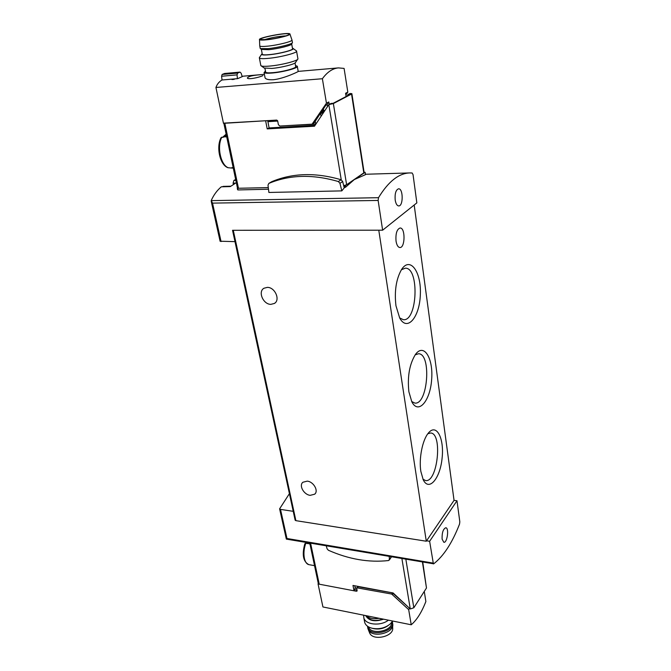 <?xml version="1.0" encoding="UTF-8"?>
<svg xmlns="http://www.w3.org/2000/svg" width="671" height="671" viewBox="0 0 671 671"><rect width="100%" height="100%" fill="white"/><g stroke="black" fill="none" stroke-linecap="round" stroke-linejoin="round"><path stroke-width="1.01" d="M414.192 205.007L454.049 500.365L456.985 500.759L459.82 521.795L459.543 524.076C452.254 542.822 443.64 556.074 433.692 563.816L286.332 539.107L286.97 538.494L280.512 509.39L279.606 508.836L289.411 493.655M233.449 184.391L233.08 183.166L233.911 180.432L235.664 179.467M236.335 182.646L230.338 186.58L221.296 186.815C217.043 190.396 213.688 194.967 211.231 200.52L212.522 203.12L378.134 200.444L378.494 197.693C388.358 181.539 398.767 173.286 409.746 172.933L412.145 172.992L413.051 174.653L416.85 202.885L382.629 230.195L232.535 230.287L379.182 230.203M223.2 186.395L222.378 186.781M344.131 187.469L345.565 187.226L354.33 179.551L365.494 174.653M237.341 188.333L238.02 189.943L268.492 189.239M341.807 190.883L339.945 183.309L338.352 181.547C312.854 174.083 289.687 174.695 268.861 183.393L267.997 185.154L268.886 192.46L341.807 190.883L344.231 187.905L342.671 181.506L341.086 179.753C315.672 172.33 292.573 172.967 271.797 181.656L271.495 181.833M454.049 500.365L426.571 540.801L429.633 541.279L433.399 563.908M426.571 540.801L426.286 541.212L295.886 520.654L295.139 520.184L293.227 511.302M280.512 509.39L293.227 511.327M442.105 539.157L443.833 542.285C447.238 543.149 449.293 527.926 445.804 527.75C443.128 528.941 441.895 532.74 442.105 539.157M456.985 500.759L429.633 541.279M382.629 230.195L378.134 200.444M220.096 241.216L234.993 241.644L232.543 230.329L295.139 520.184M395.194 200.025C395.84 203.766 397.014 205.729 398.708 205.93C403.405 206.265 403.279 188.325 398.574 188.794C395.848 189.843 394.724 193.584 395.194 200.025M420.843 471.386L423.216 479.74C428.97 491.91 440.126 478.515 442.08 458.327C444.42 438.188 436.402 422.755 428.232 433.24C422.411 440.168 418.771 458.704 420.843 471.386M395.957 305.775L399.681 317.987C407.255 332.187 419.719 317.098 420.34 294.51C421.463 271.931 410.09 255.869 401.451 269.675C396.116 279.245 394.288 291.281 395.957 305.775M408.882 391.763L411.826 401.812C418.419 414.972 430.262 400.83 431.646 379.534C433.458 358.272 423.871 342.529 415.383 354.548C409.453 364.278 407.289 376.683 408.882 391.763M396.041 241.115C396.746 245.158 398.02 247.297 399.882 247.532C405.242 248.018 405.485 227.561 400.092 227.997C396.863 229.222 395.513 233.592 396.041 241.115M426.286 541.212L378.821 230.48M310.195 495.341C303.871 494.72 298.696 485.502 302.881 482.248L307.268 481.132C313.592 481.703 318.817 490.92 314.699 494.192L310.195 495.341M270.858 304.357C263.217 304.466 257.681 291.633 263.971 288.236L267.36 287.373C275.009 287.196 280.579 300.021 274.405 303.451L270.858 304.357M364.076 172.221L365.083 172.321L345.305 185.632L343.72 185.808M268.299 187.637L237.291 188.291L268.299 187.603M389.188 556.452L389.423 559.463L388.526 560.545C368.941 562.726 348.903 559.304 328.413 550.27L327.121 548.861L326.24 545.833M391.503 556.838L389.314 560.05M411.667 401.484L414.829 403.078C427.863 405.175 431.738 353.625 418.536 353.743L415.173 354.85M399.631 317.903L403.405 319.715C417.488 321.384 419.543 267.536 405.309 268.182L401.392 269.759M422.948 479.169L425.548 480.537C437.576 482.944 442.877 433.273 430.673 432.996L427.855 433.734M366.374 615.986C369.553 620.566 375.072 621.598 382.956 619.073M357.677 586.773L356.779 588.375L357.064 591.059L356.36 591.235L318.062 583.963L322.927 606.961L411.222 624.776C416.766 620.088 421.656 612.338 425.867 601.526L424.273 591.436M357.744 586.672L392.46 592.87L407.532 606.416M354.858 589.641L357.106 590.069M409.545 608.295L408.681 609.62L411.222 624.776M408.681 609.62L391.654 594.045L356.905 587.83M318.062 583.963L318.247 583.292M366.014 615.659C369.109 618.36 373.479 619.241 379.123 618.301M365.687 615.592C368.79 620.893 374.737 622.092 383.535 619.19M363.632 615.173L363.841 617.941C365.494 624.877 380.751 626.337 388.408 620.172M364.454 621.161L364.714 622.529C365.67 625.28 368.102 627.184 372.002 628.241C378.956 629.566 385.053 628.123 390.304 623.921L392.627 621.027M373.235 628.559L373.42 628.601C378.872 629.692 383.804 628.652 388.232 625.498M369.344 632.216L369.746 633.206C373.328 641.342 394.212 636.376 392.669 627.788L392.72 625.422M367.75 627.695L368.371 629.826C372.162 638.44 394.405 633.164 392.753 624.072M367.473 626.194L367.708 627.435C370.182 637.618 395.982 631.512 392.3 621.631L392.283 621.598M368.362 626.789C370.811 635.294 392.401 631.285 391.663 622.462M295.039 62.965L295.659 66.488C297.404 67.914 282.952 71.872 272.938 72.661C268.719 73.005 266.303 72.871 265.682 72.242L265.624 71.923M260.566 74.733C252.766 75.269 248.362 76.36 247.347 78.004C247.893 79.815 258.754 77.61 262.931 75.622M242.197 76.637L237.752 78.633L232.803 79.061L231.965 79.547L234.254 79.346M329.209 104.399L328.807 101.967L326.441 103.183L312.09 124.169L279.849 126.039L278.39 124.705L277.685 120.965L276.712 120.075L223.477 123.338L215.936 87.465C217.077 84.227 219.09 81.736 221.984 79.992L232.803 79.061M215.936 87.465L322.382 78.733C327.255 72.04 332.606 68.425 338.427 67.897L344.097 68.417L347.813 92.12L345.867 95.014M295.508 65.607L297.278 66.186C299.216 67.763 283.196 72.149 272.099 73.022C267.427 73.407 264.751 73.248 264.072 72.56L265.079 77.87C265.917 79.321 268.668 79.95 273.349 79.74C284.378 78.599 299.744 70.983 298.192 71.445M285.494 125.712L315.873 124.127M319.95 114.129L323.883 112.04M312.569 124.018L314.02 123.087L325.863 105.179L327.104 104.533L327.456 106.664M320.956 112.611L324.856 110.547L322.357 110.489M346.102 96.515L345.59 93.269L347.813 92.12M326.441 103.183L322.382 78.733M237.417 78.658L237.039 74.875L221.598 76.242L222.026 79.983M237.039 74.875L237.618 73.072L222.126 74.456L221.598 76.242M237.618 73.072L239.992 72.107L224.533 73.491L222.126 74.456M239.992 72.107L241.141 73.189L242.223 76.72M328.807 101.967L327.104 104.533M264.072 72.56L265.456 71.042M297.605 59.367L295.601 62.328C295.76 63.963 281.518 67.637 271.797 68.434L264.231 68.031M296.59 51.315L297.941 58.88C298.167 60.767 281.275 65.104 269.759 66.068C265.322 66.463 262.478 66.404 261.229 65.909L260.767 65.263M293.177 48.538L296.523 50.946C298.662 52.523 280.713 57.278 268.316 58.36C263.107 58.838 260.138 58.729 259.392 58.033L259.61 57.295M292.439 48.178L292.858 48.304C296.339 49.377 280.444 53.739 269.256 54.745C264.231 55.198 261.682 55.039 261.606 54.267L262.176 53.646M262.26 54.091L262.311 54.376C262.915 54.921 265.339 55.005 269.583 54.611C279.656 53.705 294.242 49.872 292.514 48.614L291.709 44.026M263.846 39.857C271.076 37.643 278.457 36.309 286.005 35.857M267.335 39.589L260.558 39.564C257.471 37.87 288.488 31.998 289.016 34.171C290.149 35.269 276.603 38.666 267.335 39.589M266.832 39.782C262.487 40.218 260.046 40.185 259.518 39.673C257.354 37.769 288.413 31.889 289.897 33.911C291.826 34.984 277.031 38.767 266.832 39.782M289.989 34.171L291.91 39.874C293.764 41.132 278.213 45.15 267.494 46.173C262.982 46.609 260.407 46.559 259.769 46.014L259.727 45.687M291.994 40.193L292.447 42.516C293.076 43.925 278.138 47.683 267.955 48.639L260.432 48.606L260.172 48.169M292.262 42.877L291.726 43.909C292.304 45.251 278.255 48.79 268.668 49.688L261.338 49.419M223.829 123.129L265.632 120.755L267.201 128.891L269.096 127.926L267.838 121.183L277.551 120.587M267.838 121.183L267.31 120.646M226.152 134.166L224.257 136.968L221.053 137.647C215.987 147.083 219.903 164.974 227.947 167.716L233.29 168.169M233.172 167.616L231.83 167.666L233.265 168.069M226.37 135.215L225.355 136.909L226.714 136.834M224.181 135.903L222.948 137.035M267.201 128.891L314.489 126.207L328.824 104.601L331.063 103.435L333.177 103.292L350.086 94.435L348.006 94.586L347.033 96.028M341.254 179.811L328.824 104.601L333.361 103.577L351.545 94.041L351.881 93.655L350.111 93.487L348.006 94.586M269.096 127.926L315.093 125.292M343.686 185.674L346.622 184.743L364.143 172.657L351.889 93.747M422.755 562.105L426.479 587.997L413.831 607.767L410.283 608.974L393.122 592.963L352.988 585.447L354.02 590.79L355.202 588.014L356.771 588.308M308.157 542.78L307.838 543.619L305.766 543.267L304.76 544.131M309.121 542.948L308.803 543.778L309.952 543.98M305.875 542.403L305.498 543.258M354.02 590.79L319.228 584.181L318.272 583.393M355.202 588.014L354.749 585.775M309.809 543.317L309.574 543.913M211.189 200.637L378.494 197.693M286.97 538.494L432.921 563.053M221.061 241.56L212.522 203.12M295.886 520.654L233.34 230.547M233.911 180.432L235.856 180.373M233.08 183.166L235.546 183.099M222.864 186.488L230.723 186.286M365.443 174.67L365.083 172.321M345.565 187.226L345.305 185.632M344.953 187.452L344.676 185.783M238.02 189.943L237.693 188.375M389.423 559.463L391.319 556.804M268.861 183.393L271.797 181.656M338.352 181.547L341.086 179.753M339.945 183.309L342.671 181.506M392.46 592.87L391.654 594.045M358.448 586.496L357.609 587.653M357.123 590.178L356.36 591.235M393.248 593.273L392.443 594.456M323.414 108.887L323.69 110.505M314.02 123.087L312.887 123.699M315.253 121.225L315.756 124.127M320.621 113.768L321.057 116.309M221.883 137.094C216.649 146.454 220.751 165.318 228.392 167.784M267.897 121.661L277.702 121.065M224.827 123.254L238.465 188.325M333.361 103.577L346.622 184.743M351.545 94.041L363.841 173.152M305.766 543.267C303.946 548.559 303.493 553.617 304.408 558.431C305.255 562.097 306.748 564.168 308.886 564.647L314.531 565.661M355.127 587.737L356.787 588.048M410.283 608.974L401.895 558.591M319.228 584.181L310.589 543.191M426.479 587.997L422.428 562.055M413.831 607.767L405.854 559.262M365.435 174.259L409.746 172.933M220.113 241.3L211.214 201.283M286.341 539.107L279.606 508.836M223.2 186.387L230.858 186.194M365.494 174.636L365.125 172.262M237.609 189.792L237.291 188.291M268.786 183.435L271.721 181.69M275.152 302.864L274.405 303.451M315.295 493.512L314.699 494.192M364.714 622.529L363.841 617.941M373.42 628.601L372.002 628.241M369.746 633.206L368.371 629.826M367.976 628.886L367.708 627.435M264.961 68.408L265.682 72.242M242.088 76.284L264.408 74.338M298.192 71.394L338.427 67.897M297.345 66.546L298.201 71.436M264.575 68.274L261.229 65.909M259.392 58.033L260.843 65.641M261.606 54.267L259.308 57.748M259.518 39.673L259.744 45.98M259.769 46.014L260.231 48.463M261.589 49.646L260.432 48.606M261.388 49.503L262.311 54.376M223.141 136.825L226.144 134.141M223.871 123.313L237.475 188.115M318.306 583.544L309.759 543.057M308.886 564.647C303.166 561.702 301.816 554.724 304.844 543.711"/></g></svg>
